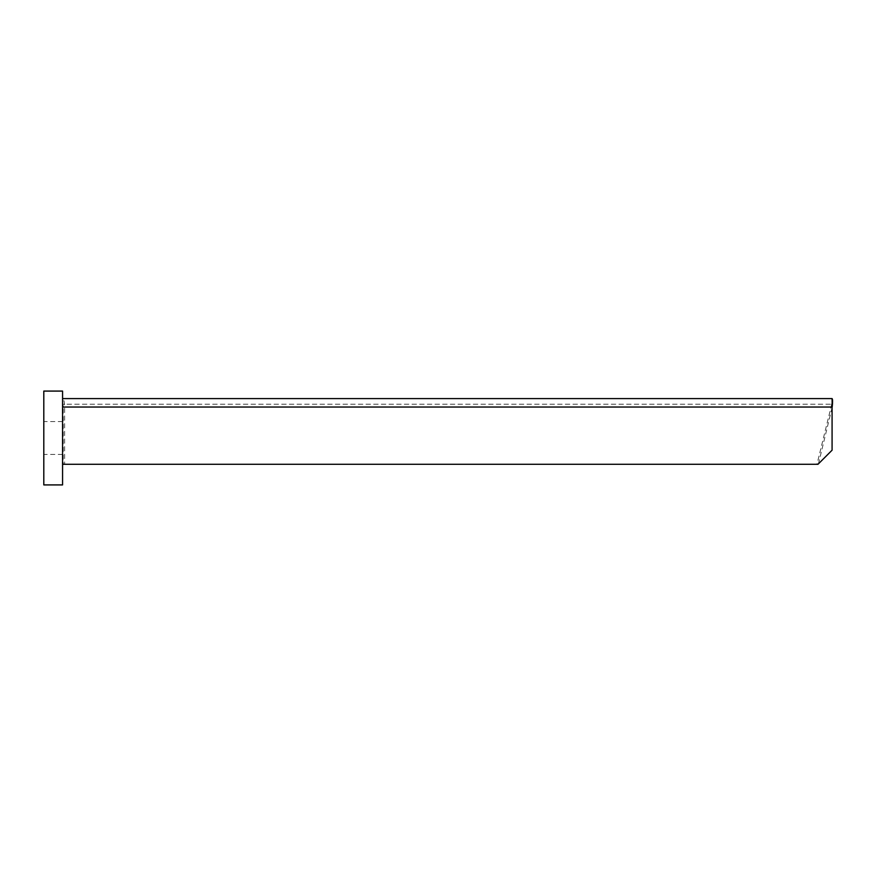 <?xml version="1.0" encoding="UTF-8"?>
<svg xmlns="http://www.w3.org/2000/svg" width="876" height="876" viewBox="0 0 876 876"><rect width="100%" height="100%" fill="white"/><g stroke="black" fill="none" stroke-linecap="round" stroke-linejoin="round"><path stroke-width="0.66" stroke-dasharray="4.38 3.29" d="M62.568 391.079L62.568 484.921L43.8 484.921L43.8 391.079L62.568 391.079M62.568 438L62.568 421.575L62.568 438M43.8 438L43.8 421.575L43.8 438M816.99 464.28L63.247 464.28L63.247 407.033L832.08 407.033L832.08 450.198L818.009 464.28L816.99 464.28L831.444 405.468L832.08 398.591L62.568 398.591A8.442 2.048 -90 0 1 64.616 407.033L64.616 464.28L818.348 464.28M832.08 407.515L818.458 463.82M62.568 398.591L62.568 407.033L62.568 398.591M63.247 407.033A2.814 0.679 90 0 0 62.568 404.219L832.08 404.219L832.08 401.964M63.247 464.28L64.616 464.28M62.568 464.28L62.568 407.033L62.568 464.28L818.009 464.28M62.568 407.033L832.08 407.033L832.08 404.219L62.568 404.219M831.444 405.468L832.08 404.219M832.2 407.033L64.616 407.033M62.568 421.575L43.8 421.575M62.568 454.425L43.8 454.425"/><path stroke-width="1.31" d="M62.568 484.921L62.568 391.079L43.8 391.079L43.8 484.921L62.568 484.921M832.08 398.591L832.2 407.033C832.726 401.898 832.682 399.084 832.08 398.591L62.568 398.591M818.458 463.82L832.08 450.198L832.08 407.033L62.568 407.033M62.568 464.28L818.009 464.28"/></g></svg>
